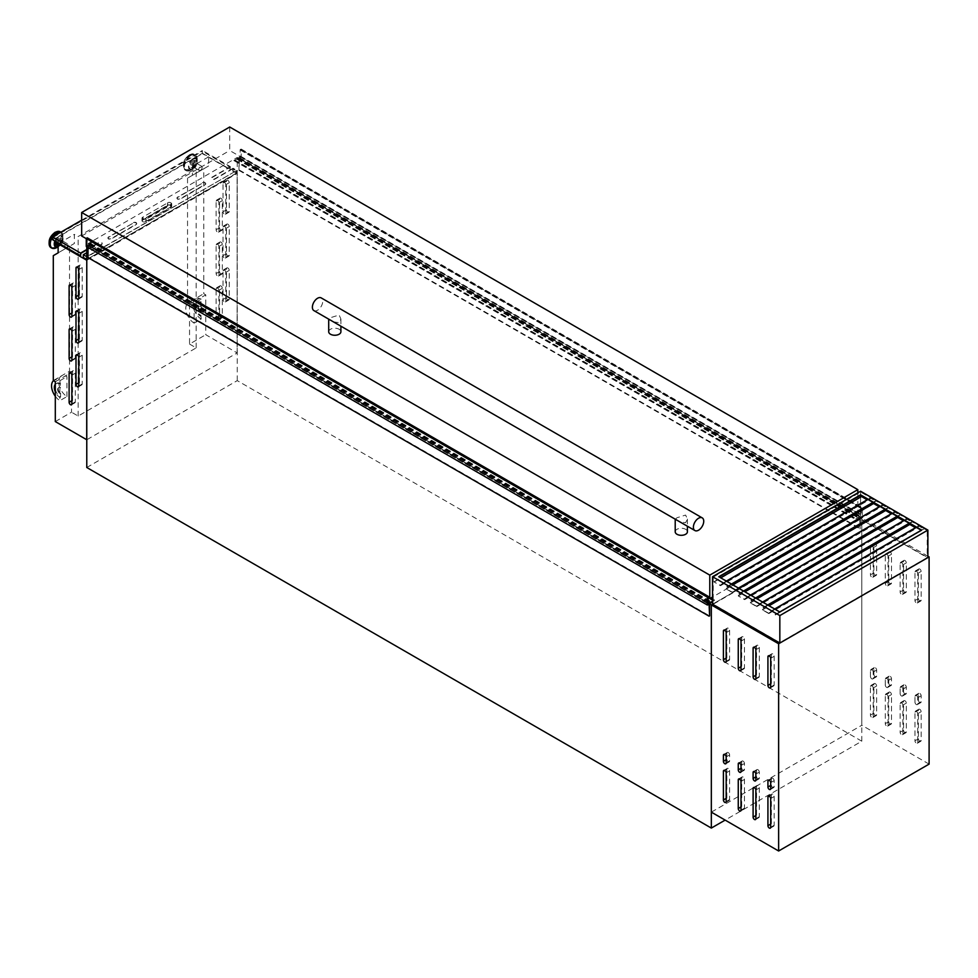 <?xml version="1.0" encoding="UTF-8"?>
<svg xmlns="http://www.w3.org/2000/svg" width="978" height="978" viewBox="0 0 978 978"><rect width="100%" height="100%" fill="white"/><g stroke="black" fill="none" stroke-linecap="round" stroke-linejoin="round"><path stroke-width="0.73" stroke-dasharray="4.89 3.67" d="M87.36 237.972L87.054 245.05L93.46 241.456L88.497 245.123L709.612 603.719M89.536 244.207L710.639 602.803M87.983 247.422L87.886 245.6L86.26 246.419M713.573 601.054L92.47 242.458L713.573 601.054L712.534 601.629M88.497 245.123L87.983 257.581M712.534 601.226L714.563 600.052L713.585 601.103M93.46 241.456L710.945 597.961M712.534 598.878L714.563 600.052M93.558 241.59L714.661 600.186M93.216 242.006L714.319 600.602M92.812 242.238L713.928 600.822M90.636 243.498L711.678 602.045M90.636 243.412L711.752 602.008M90.233 243.656L711.336 602.24M90.233 244.329L711.336 602.925M89.878 244.524L710.529 602.864M89.878 244.329L710.713 602.766M88.851 244.61L709.955 603.194M88.497 257.275L709.612 615.871M238.632 158.13L233.913 160.563L240.172 156.761L240.111 149.781L241.211 149.072L241.211 156.957L239.488 158.35L238.974 170.404L238.876 158.106L859.735 516.726L855.041 519.22L861.288 515.345L861.227 508.377L862.315 507.655L862.315 515.553L860.591 516.946L860.078 529L859.735 516.726M237.593 159.047L858.696 517.643M237.935 158.534L859.039 517.117M233.999 160.612L855.102 519.208L233.986 160.624M240.417 149.316L861.52 507.912M239.488 170.111L860.591 528.695M238.974 170.404L860.078 529M238.974 158.253L860.078 516.849M237.593 159.243L858.696 517.839M237.251 159.451L858.354 518.034M237.251 158.766L858.354 517.362M236.835 159.011L857.938 517.606M236.835 159.084L857.938 517.68M234.659 160.343L855.762 518.939M234.268 160.575L855.371 519.159M233.913 160.563L855.016 519.147M234.011 160.319L855.114 518.902M241.211 149.072L862.315 507.655M241.211 156.957L862.315 515.553M80.844 340.931A1.956 1.125 -120 0 0 81.81 341.029A1.956 1.125 -120 0 0 82.225 340.124L82.225 311.432A1.956 1.125 -120 0 0 81.37 309.476A1.956 1.125 -120 0 0 79.866 308.95A1.956 1.125 -120 0 0 79.462 309.843L79.462 338.535A1.956 1.125 -120 0 0 80.844 340.931M80.844 297.092A1.956 1.125 -120 0 0 81.81 297.19A1.956 1.125 -120 0 0 82.225 296.297L82.225 267.605A1.956 1.125 -120 0 0 81.37 265.637A1.956 1.125 -120 0 0 79.866 265.111A1.956 1.125 -120 0 0 79.462 266.004L79.462 294.696A1.956 1.125 -120 0 0 80.844 297.092M73.937 402.691A1.956 1.125 -120 0 0 74.915 402.789A1.956 1.125 -120 0 0 75.318 401.897L75.318 373.205A1.956 1.125 -120 0 0 74.462 371.237A1.956 1.125 -120 0 0 72.959 370.723A1.956 1.125 -120 0 0 72.555 371.616L72.555 400.308A1.956 1.125 -120 0 0 73.937 402.691M73.937 358.865A1.956 1.125 -120 0 0 74.915 358.95A1.956 1.125 -120 0 0 75.318 358.058L75.318 329.366A1.956 1.125 -120 0 0 74.462 327.41A1.956 1.125 -120 0 0 72.959 326.884A1.956 1.125 -120 0 0 72.555 327.777L72.555 356.469A1.956 1.125 -120 0 0 73.937 358.865M73.937 315.026A1.956 1.125 -120 0 0 74.915 315.124A1.956 1.125 -120 0 0 75.318 314.231L75.318 285.539A1.956 1.125 -120 0 0 74.462 283.571A1.956 1.125 -120 0 0 72.959 283.045A1.956 1.125 -120 0 0 72.555 283.938L72.555 312.63A1.956 1.125 -120 0 0 73.937 315.026M80.844 384.757A1.956 1.125 -120 0 0 81.81 384.855A1.956 1.125 -120 0 0 82.225 383.963L82.225 355.271A1.956 1.125 -120 0 0 81.37 353.302A1.956 1.125 -120 0 0 79.866 352.789A1.956 1.125 -120 0 0 79.462 353.681L79.462 382.374A1.956 1.125 -120 0 0 80.844 384.757M226.48 297.495A1.956 1.125 -120 0 0 227.862 299.879A1.956 1.125 -120 0 0 228.84 299.977A1.956 1.125 -120 0 0 229.243 299.085L229.243 270.393A1.956 1.125 -120 0 0 228.387 268.424A1.956 1.125 -120 0 0 226.884 267.899A1.956 1.125 -120 0 0 226.48 268.803L226.48 297.495L223.033 299.488A1.956 1.125 -120 0 0 224.402 301.872A1.956 1.125 -120 0 0 225.38 301.97A1.956 1.125 -120 0 0 225.784 301.077L225.784 272.385A1.956 1.125 -120 0 0 224.94 270.417A1.956 1.125 -120 0 0 223.436 269.891A1.956 1.125 -120 0 0 223.033 270.796L223.033 299.488M226.48 253.657A1.956 1.125 -120 0 0 227.862 256.04A1.956 1.125 -120 0 0 228.84 256.138A1.956 1.125 -120 0 0 229.243 255.246L229.243 226.554A1.956 1.125 -120 0 0 228.387 224.598A1.956 1.125 -120 0 0 226.884 224.072A1.956 1.125 -120 0 0 226.48 224.964L226.48 253.657L223.033 255.649A1.956 1.125 -120 0 0 224.402 258.033A1.956 1.125 -120 0 0 225.38 258.131A1.956 1.125 -120 0 0 225.784 257.238L225.784 228.546A1.956 1.125 -120 0 0 224.94 226.59A1.956 1.125 -120 0 0 223.436 226.065A1.956 1.125 -120 0 0 223.033 226.957L223.033 255.649M226.48 209.818A1.956 1.125 -120 0 0 227.862 212.214A1.956 1.125 -120 0 0 228.84 212.312A1.956 1.125 -120 0 0 229.243 211.419L229.243 182.715A1.956 1.125 -120 0 0 228.387 180.759A1.956 1.125 -120 0 0 226.884 180.233A1.956 1.125 -120 0 0 226.48 181.126L226.48 209.818L223.033 211.81A1.956 1.125 -120 0 0 224.402 214.206A1.956 1.125 -120 0 0 225.38 214.304A1.956 1.125 -120 0 0 225.784 213.412L225.784 184.708A1.956 1.125 -120 0 0 224.94 182.752A1.956 1.125 -120 0 0 223.436 182.226A1.956 1.125 -120 0 0 223.033 183.118L223.033 211.81M219.573 315.429A1.956 1.125 -120 0 0 220.955 317.813A1.956 1.125 -120 0 0 221.933 317.911A1.956 1.125 -120 0 0 222.336 317.019L222.336 288.327A1.956 1.125 -120 0 0 221.48 286.358A1.956 1.125 -120 0 0 219.977 285.833A1.956 1.125 -120 0 0 219.573 286.725L219.573 315.429L216.126 317.422A1.956 1.125 -120 0 0 217.507 319.806A1.956 1.125 -120 0 0 218.485 319.904A1.956 1.125 -120 0 0 218.889 319.011L218.889 290.319A1.956 1.125 -120 0 0 218.033 288.351A1.956 1.125 -120 0 0 216.529 287.825A1.956 1.125 -120 0 0 216.126 288.718L216.126 317.422M219.573 271.591A1.956 1.125 -120 0 0 220.955 273.974A1.956 1.125 -120 0 0 221.933 274.072A1.956 1.125 -120 0 0 222.336 273.18L222.336 244.488A1.956 1.125 -120 0 0 221.48 242.52A1.956 1.125 -120 0 0 219.977 242.006A1.956 1.125 -120 0 0 219.573 242.899L219.573 271.591L216.126 273.583A1.956 1.125 -120 0 0 217.507 275.967A1.956 1.125 -120 0 0 218.485 276.065A1.956 1.125 -120 0 0 218.889 275.173L218.889 246.48A1.956 1.125 -120 0 0 218.033 244.512A1.956 1.125 -120 0 0 216.529 243.999A1.956 1.125 -120 0 0 216.126 244.891L216.126 273.583M219.573 227.752A1.956 1.125 -120 0 0 220.955 230.148A1.956 1.125 -120 0 0 221.933 230.246A1.956 1.125 -120 0 0 222.336 229.341L222.336 200.649A1.956 1.125 -120 0 0 221.48 198.693A1.956 1.125 -120 0 0 219.977 198.167A1.956 1.125 -120 0 0 219.573 199.06L219.573 227.752L216.126 229.744A1.956 1.125 -120 0 0 217.507 232.141A1.956 1.125 -120 0 0 218.485 232.238A1.956 1.125 -120 0 0 218.889 231.334L218.889 202.642A1.956 1.125 -120 0 0 218.033 200.686A1.956 1.125 -120 0 0 216.529 200.16A1.956 1.125 -120 0 0 216.126 201.052L216.126 229.744M57.262 242.434A4.059 2.347 -60 0 1 59.902 238.889A4.059 2.347 -60 0 1 61.932 238.693A4.059 2.347 -60 0 1 62.555 241.945A4.059 2.347 -60 0 1 59.902 245.515A4.059 2.347 -60 0 1 58.13 245.833M56.162 241.798A4.059 2.347 -60 0 1 58.802 238.253A4.059 2.347 -60 0 1 60.832 238.045A4.059 2.347 -60 0 1 61.443 241.297A4.059 2.347 -60 0 1 58.802 244.879A4.059 2.347 -60 0 1 56.773 245.075M66.247 247.825A2.396 1.381 -60 0 1 65.037 247.947A2.396 1.381 -60 0 1 64.67 246.016A2.396 1.381 -60 0 1 66.247 243.901A2.396 1.381 -60 0 1 67.445 243.779A2.396 1.381 -60 0 1 67.812 245.71A2.396 1.381 -60 0 1 66.247 247.825M58.215 242.984A2.396 1.381 -60 0 1 59.902 240.246A2.396 1.381 -60 0 1 61.113 240.123A2.396 1.381 -60 0 1 61.48 242.055A2.396 1.381 -60 0 1 59.902 244.17A2.396 1.381 -60 0 1 58.704 244.292A2.396 1.381 -60 0 1 58.264 243.656M194.157 161.382A4.059 2.347 120 0 0 191.505 164.964A4.059 2.347 120 0 0 192.128 168.216A4.059 2.347 120 0 0 194.157 168.008A4.059 2.347 120 0 0 196.81 164.438A4.059 2.347 120 0 0 196.187 161.187A4.059 2.347 120 0 0 194.157 161.382M193.045 160.747A4.059 2.347 120 0 0 190.392 164.316A4.059 2.347 120 0 0 191.016 167.568A4.059 2.347 120 0 0 193.045 167.372A4.059 2.347 120 0 0 195.698 163.791A4.059 2.347 120 0 0 195.074 160.539A4.059 2.347 120 0 0 193.045 160.747M200.49 170.319A2.396 1.381 -60 0 1 199.292 170.429A2.396 1.381 -60 0 1 198.925 168.509A2.396 1.381 -60 0 1 200.49 166.394A2.396 1.381 -60 0 1 201.688 166.272A2.396 1.381 -60 0 1 202.055 168.204A2.396 1.381 -60 0 1 200.49 170.319M194.157 162.739A2.396 1.381 120 0 0 192.593 164.854A2.396 1.381 120 0 0 192.959 166.773A2.396 1.381 120 0 0 194.157 166.663A2.396 1.381 120 0 0 195.722 164.548A2.396 1.381 120 0 0 195.356 162.617A2.396 1.381 120 0 0 194.157 162.739M59.878 393.657L59.878 387.728A3.655 2.115 60 0 0 58.35 387.704A3.655 2.115 60 0 0 57.739 390.43A3.655 2.115 60 0 0 59.878 393.657L60.563 393.254A3.655 2.115 60 0 1 58.423 390.039A3.655 2.115 60 0 1 59.047 387.3A3.655 2.115 60 0 1 60.563 387.325L59.878 380.735A12.201 7.042 -120 0 0 54.083 380.308A12.201 7.042 -120 0 0 53.509 380.699M55.306 396.261A12.201 7.042 -120 0 0 59.878 400.65L59.878 397.459A8.301 4.792 -120 0 1 55.306 391.811M59.878 383.926A8.301 4.792 -120 0 0 56.039 383.682A8.301 4.792 -120 0 0 55.306 384.293M201.199 312.068A3.655 2.115 60 0 1 199.06 308.84A3.655 2.115 60 0 1 199.683 306.102A3.655 2.115 60 0 1 201.199 306.126L201.199 312.068L200.514 312.459A3.655 2.115 60 0 1 198.375 309.244A3.655 2.115 60 0 1 198.986 306.505A3.655 2.115 60 0 1 200.514 306.53L201.199 306.126M709.612 603.915L86.773 244.329L237.251 157.458L861.801 518.034L712.534 604.221L860.591 518.731L927.89 557.594M86.773 246.725L86.773 244.329M237.177 352.838L237.177 173.351L208.607 156.859L208.607 165.979L203.766 168.778L203.766 293.706L205.771 294.867L205.771 334.708L237.104 352.887L237.177 173.351M208.607 156.859L192.385 166.223L192.385 175.343L187.544 178.143L203.766 168.778M187.544 178.143L187.544 303.07L203.766 293.706M192.385 175.343L208.607 165.979M187.544 303.07L189.549 304.231L205.771 294.867M200.514 306.53L201.199 299.146L194.121 303.229L194.121 323.143L201.199 319.048L200.514 312.459M189.549 304.231L189.549 344.073L205.771 334.708M86.773 467.496L237.251 380.625L861.801 741.202L725.138 820.102M861.801 741.202L861.801 518.034L861.801 725.26L711.336 812.131M53.301 380.576L69.524 371.212L69.524 246.285L74.352 243.498L74.352 234.365L78.142 236.554L196.175 168.412L192.385 166.223M53.301 255.649L69.524 246.285M237.251 380.625L237.251 157.458M86.846 439.721L86.773 260.185L86.846 439.721L237.177 352.924L237.104 173.399M86.846 260.234L237.177 173.436M58.827 243.339L74.352 234.365M58.13 252.862L74.352 243.498M55.306 421.579L71.516 412.215L71.516 372.373L69.524 371.212M189.549 344.073L196.175 347.899L78.142 416.041L71.516 412.215M55.306 381.738L71.516 372.373M66.944 396.567L66.944 376.652A12.201 7.042 -120 0 0 61.162 376.224A12.201 7.042 -120 0 0 59.23 385.797A12.201 7.042 -120 0 0 66.944 396.567L59.878 400.65M59.878 380.735L66.944 376.652M60.563 387.325L59.878 387.728M55.306 389.378A8.301 4.792 -120 0 0 60.563 397.056L60.563 393.254M60.563 397.056L59.878 397.459M196.175 347.899L196.175 168.412M78.142 416.041L78.142 236.554M194.121 303.229A12.201 7.042 -120 0 0 188.338 302.789A12.201 7.042 -120 0 0 186.407 312.373A12.201 7.042 -120 0 0 194.121 323.143M201.199 299.146A12.201 7.042 -120 0 0 195.404 298.706A12.201 7.042 -120 0 0 193.485 308.29A12.201 7.042 -120 0 0 201.199 319.048M201.199 302.324A8.301 4.792 -120 0 0 197.36 302.092A8.301 4.792 -120 0 0 196.028 308.535A8.301 4.792 -120 0 0 201.199 315.87M200.514 302.728A8.301 4.792 -120 0 0 196.664 302.483A8.301 4.792 -120 0 0 195.343 308.938A8.301 4.792 -120 0 0 200.514 316.261M60.563 383.523A8.301 4.792 -120 0 0 56.724 383.278A8.301 4.792 -120 0 0 55.306 385.124M867.841 499.403L870.603 497.814L860.591 492.032L713.231 577.118L723.243 582.9L725.994 581.299L779.833 612.387L921.337 530.296M719.099 576.922L726.348 581.103M743.524 591.018L739.111 594.049L740.004 592.974L735.48 590.357L732.583 592.668L726.214 588.988L732.424 592.179L735.322 589.868L728.341 585.846L731.446 584.049M735.322 589.868L738.427 588.071M872.951 502.362L875.713 500.76L874.393 501.995L875.286 500.919L870.762 498.303L867.865 500.614L861.496 496.543M879.919 506.384L882.682 504.795L875.713 500.76M740.419 592.815L747.4 596.837L750.505 595.052M885.029 509.33L887.792 507.741L886.484 508.976L887.376 507.9L882.841 505.284L879.943 507.594L873.574 503.511M891.997 513.352L894.76 511.763L887.792 507.741M767.681 604.966L763.268 607.998L764.16 606.922L759.637 604.306L756.74 606.617L750.37 602.937L756.581 606.128L759.478 603.817L752.498 599.795L755.603 597.998M759.478 603.817L762.583 602.02M897.107 516.298L899.87 514.709L898.562 515.944L899.454 514.868L894.919 512.252L892.022 514.562L885.652 510.492M904.075 520.333L906.838 518.731L899.87 514.709M764.576 606.763L771.556 610.785L774.662 609.001M909.185 523.279L911.948 521.69L910.64 522.924L911.533 521.836L906.997 519.232L904.1 521.543L897.731 517.46M916.154 527.301L918.917 525.712L911.948 521.69M889.797 535.993L927.205 557.594L779.833 642.668L713.231 604.221L860.591 519.135L864.735 521.531M865.64 522.044L876.814 528.499M877.718 529.025L888.892 535.479M860.591 491.237L860.591 518.731M860.591 492.032L860.591 495.223M860.591 497.056L860.591 509.966M860.591 511.005L860.591 519.135M713.231 577.118L713.231 604.221M728.341 585.846L727.033 587.081L727.925 586.005L723.402 583.389L720.505 585.7L714.136 582.02L720.346 585.211L723.243 582.9M752.498 599.795L751.19 601.03L752.082 599.954L747.559 597.338L744.661 599.648L738.292 595.969L744.502 599.159L747.4 596.837M779.833 642.668L779.833 615.578L776.654 613.744L775.346 614.979L776.239 613.891L771.715 611.287L768.818 613.597L762.449 609.917L768.659 613.108L771.556 610.785M779.833 615.578L927.205 530.492L927.205 557.594M867.156 499.807L870.603 497.814M927.205 530.492L924.027 528.658L922.719 529.893L923.611 528.817L919.075 526.201L916.178 528.511L909.809 524.44M915.469 527.704L918.917 525.712M903.391 520.724L906.838 518.731M891.313 513.756L894.76 511.763M879.234 506.787L882.682 504.795M776.654 613.744L779.772 611.947M921.264 530.247L924.027 528.658M762.449 609.514L769.001 605.737M762.449 609.917L909.809 524.831M768.659 613.108L916.019 528.022M776.776 614.147L924.149 529.074M775.346 614.979L922.719 529.893M775.102 614.551L922.474 529.477M776.239 613.891L923.611 528.817M771.715 611.287L919.075 526.201M768.818 613.597L916.178 528.511M750.37 602.546L756.923 598.756M750.37 602.937L897.731 517.863M756.581 606.128L903.941 521.054M764.698 607.179L768.109 605.211M909.601 523.523L912.071 522.093M763.268 607.998L910.64 522.924M763.023 607.582L910.396 522.496M764.16 606.922L911.533 521.836M759.637 604.306L906.997 519.232M756.74 606.617L904.1 521.543M738.292 595.565L744.845 591.788M738.292 595.969L885.652 510.883M744.502 599.159L891.863 514.073M752.62 600.199L756.018 598.243M897.523 516.543L899.992 515.125M751.19 601.03L898.562 515.944M750.945 600.602L898.317 515.528M752.082 599.954L899.454 514.868M747.559 597.338L894.919 512.252M744.661 599.648L892.022 514.562M726.214 588.597L732.766 584.807M726.214 588.988L873.574 503.914M732.424 592.179L879.784 507.105M740.542 593.23L743.94 591.262M885.445 509.575L887.914 508.144M739.111 594.049L886.484 508.976M738.867 593.634L886.239 508.548M740.004 592.974L887.376 507.9M735.48 590.357L882.841 505.284M732.583 592.668L879.943 507.594M714.136 581.617L720.688 577.839M714.136 582.02L861.496 496.946M720.346 585.211L867.706 500.125M728.463 586.25L731.862 584.294M873.366 502.594L875.836 501.176M727.033 587.081L874.393 501.995M726.788 586.653L874.161 501.58M727.925 586.005L875.286 500.919M723.402 583.389L870.762 498.303M720.505 585.7L867.865 500.614M86.773 249.512L98.851 242.532A1.956 1.125 180 0 1 101.614 242.532A1.956 1.125 180 0 1 102.189 243.339A1.956 1.125 180 0 1 101.614 244.133L86.773 252.703M86.773 249.903L98.851 242.935A1.956 1.125 180 0 1 101.614 242.935A1.956 1.125 180 0 1 102.189 243.73A1.956 1.125 180 0 1 101.614 244.524L83.668 254.891L83.668 257.275L87.115 259.268L236.211 173.192L232.764 171.199L236.896 173.192L86.773 259.476M133.363 222.605A1.956 1.125 180 0 1 136.125 222.605A1.956 1.125 180 0 1 136.7 223.412A1.956 1.125 180 0 1 136.125 224.207L111.284 238.546A1.956 1.125 180 0 1 109.157 238.791A1.956 1.125 180 0 1 107.947 237.752A1.956 1.125 180 0 1 108.521 236.957L133.363 223.008A1.956 1.125 180 0 1 136.125 223.008A1.956 1.125 180 0 1 136.7 223.803A1.956 1.125 180 0 1 136.125 224.598L111.284 238.95A1.956 1.125 180 0 1 109.157 239.194A1.956 1.125 180 0 1 107.947 238.155A1.956 1.125 180 0 1 108.521 237.361L133.363 223.008M202.385 182.764A1.956 1.125 180 0 1 205.148 182.764A1.956 1.125 180 0 1 205.722 183.558A1.956 1.125 180 0 1 205.148 184.353L180.307 198.705A1.956 1.125 180 0 1 178.179 198.95A1.956 1.125 180 0 1 176.969 197.898A1.956 1.125 180 0 1 177.544 197.104L202.385 183.155A1.956 1.125 180 0 1 205.148 183.155A1.956 1.125 180 0 1 205.722 183.962A1.956 1.125 180 0 1 205.148 184.756L180.307 199.096A1.956 1.125 180 0 1 178.179 199.341A1.956 1.125 180 0 1 176.969 198.302A1.956 1.125 180 0 1 177.544 197.507L202.385 183.155M170.979 207.263A2.445 1.406 0 0 0 171.7 206.272A2.445 1.406 0 0 0 170.979 205.27A2.445 1.406 0 0 0 167.531 205.27L142.69 219.622A2.445 1.406 0 0 0 141.969 220.612A2.445 1.406 0 0 0 143.473 221.92A2.445 1.406 0 0 0 146.138 221.615L170.979 207.263L170.979 204.879L146.138 219.219A2.445 1.406 180 0 1 143.473 219.524A2.445 1.406 180 0 1 141.969 218.228A2.445 1.406 180 0 1 142.69 217.226L167.531 202.886A2.445 1.406 180 0 1 170.979 202.886A2.445 1.406 180 0 1 171.7 203.876A2.445 1.406 180 0 1 170.979 204.879M167.874 202.691A1.956 1.125 180 0 1 170.637 202.691A1.956 1.125 180 0 1 171.211 203.485A1.956 1.125 180 0 1 170.637 204.28L145.795 218.62A1.956 1.125 180 0 1 143.668 218.864A1.956 1.125 180 0 1 142.458 217.825A1.956 1.125 180 0 1 143.032 217.03L167.874 202.691L167.874 205.478L143.032 219.818A1.956 1.125 0 0 0 142.458 220.612A1.956 1.125 0 0 0 143.668 221.664A1.956 1.125 0 0 0 145.795 221.419L170.637 207.067A1.956 1.125 0 0 0 171.211 206.272A1.956 1.125 0 0 0 170.637 205.478A1.956 1.125 0 0 0 167.874 205.478M233.106 171.003L233.106 168.216L236.896 170.404L87.115 256.884L87.115 259.671M232.764 171.199L232.764 168.815L236.211 170.808L86.773 256.688M87.115 259.268L87.115 256.884L83.668 254.891M236.896 170.404L236.896 173.192M236.211 170.808L236.211 173.192M202.385 153.277L230.343 169.414L230.343 166.627L202.385 150.478L202.385 153.277L52.604 239.744M81.663 220.184L202.385 150.478M233.106 168.216L214.818 178.778A1.956 1.125 180 0 1 212.691 179.023A1.956 1.125 180 0 1 211.48 177.984A1.956 1.125 180 0 1 212.055 177.177L230.343 166.627M230.343 169.414L230.001 167.214L202.385 151.284L202.385 153.668L230.001 169.61M80.905 255.686L53.301 239.744L202.385 153.668M80.905 253.29L53.301 237.361L53.301 239.744M53.301 237.361L202.385 151.284M232.764 168.815L214.818 179.17A1.956 1.125 180 0 1 212.691 179.414A1.956 1.125 180 0 1 211.48 178.375A1.956 1.125 180 0 1 212.055 177.58L230.001 167.214M333.437 321.86L339.121 322.679L340.906 319.036L339.121 315.014L330.491 317.691L328.865 319.231M328.706 331.738A6.1 3.521 180 0 1 332.471 328.486A6.1 3.521 180 0 1 339.121 329.244A6.1 3.521 180 0 1 340.906 331.738M675.358 519.281L676.996 517.741L685.615 515.064L687.412 519.086L685.615 522.717L679.93 521.91M675.211 531.787A6.1 3.521 180 0 1 678.976 528.536A6.1 3.521 180 0 1 685.615 529.294A6.1 3.521 180 0 1 687.412 531.787M313.889 310.588A7.323 4.23 120 0 0 317.557 310.222A7.323 4.23 120 0 0 322.337 303.767A7.323 4.23 120 0 0 321.212 297.899M229.72 127.006L229.72 150.526L857.828 513.157L712.534 597.045M857.828 492.839L857.828 513.157M708.048 597.644L86.26 238.644M81.663 236.004L229.72 150.526M728.243 768.488A1.956 1.125 -120 0 0 727.265 768.39A1.956 1.125 -120 0 0 726.862 769.295L726.862 797.987A1.956 1.125 -120 0 0 727.718 799.943A1.956 1.125 -120 0 0 729.221 800.469A1.956 1.125 -120 0 0 729.625 799.576L729.625 770.884A1.956 1.125 -120 0 0 728.243 768.488M743.084 777.058A1.956 1.125 -120 0 0 742.106 776.96A1.956 1.125 -120 0 0 741.703 777.852L741.703 806.544A1.956 1.125 -120 0 0 742.559 808.513A1.956 1.125 -120 0 0 744.062 809.038A1.956 1.125 -120 0 0 744.466 808.146L744.466 779.454A1.956 1.125 -120 0 0 743.084 777.058M757.926 785.627A1.956 1.125 -120 0 0 756.948 785.53A1.956 1.125 -120 0 0 756.544 786.422L756.544 815.114A1.956 1.125 -120 0 0 757.4 817.082A1.956 1.125 -120 0 0 758.904 817.608A1.956 1.125 -120 0 0 759.307 816.716L759.307 788.024A1.956 1.125 -120 0 0 757.926 785.627M772.767 794.197A1.956 1.125 -120 0 0 771.789 794.099A1.956 1.125 -120 0 0 771.385 794.992L771.385 823.684A1.956 1.125 -120 0 0 772.229 825.652A1.956 1.125 -120 0 0 773.745 826.178A1.956 1.125 -120 0 0 774.148 825.273L774.148 796.581A1.956 1.125 -120 0 0 772.767 794.197M728.243 752.547A1.956 1.125 -120 0 0 727.265 752.461A1.956 1.125 -120 0 0 726.862 753.353L726.862 759.331A1.956 1.125 -120 0 0 727.718 761.287A1.956 1.125 -120 0 0 729.221 761.813A1.956 1.125 -120 0 0 729.625 760.921L729.625 754.943A1.956 1.125 -120 0 0 728.243 752.547M743.084 761.116A1.956 1.125 -120 0 0 742.106 761.018A1.956 1.125 -120 0 0 741.703 761.911L741.703 767.889A1.956 1.125 -120 0 0 742.559 769.857A1.956 1.125 -120 0 0 744.062 770.383A1.956 1.125 -120 0 0 744.466 769.49L744.466 763.512A1.956 1.125 -120 0 0 743.084 761.116M757.926 769.686A1.956 1.125 -120 0 0 756.948 769.588A1.956 1.125 -120 0 0 756.544 770.481L756.544 776.459A1.956 1.125 -120 0 0 757.4 778.427A1.956 1.125 -120 0 0 758.904 778.953A1.956 1.125 -120 0 0 759.307 778.06L759.307 772.082A1.956 1.125 -120 0 0 757.926 769.686M772.767 778.256A1.956 1.125 -120 0 0 771.789 778.158A1.956 1.125 -120 0 0 771.385 779.05L771.385 785.028A1.956 1.125 -120 0 0 772.229 786.997A1.956 1.125 -120 0 0 773.745 787.522A1.956 1.125 -120 0 0 774.148 786.63L774.148 780.652A1.956 1.125 -120 0 0 772.767 778.256M728.243 628.231A1.956 1.125 -120 0 0 727.265 628.133A1.956 1.125 -120 0 0 726.862 629.025L726.862 657.717A1.956 1.125 -120 0 0 727.718 659.685A1.956 1.125 -120 0 0 729.221 660.211A1.956 1.125 -120 0 0 729.625 659.319L729.625 630.627A1.956 1.125 -120 0 0 728.243 628.231M743.084 636.8A1.956 1.125 -120 0 0 742.106 636.702A1.956 1.125 -120 0 0 741.703 637.595L741.703 666.287A1.956 1.125 -120 0 0 742.559 668.255A1.956 1.125 -120 0 0 744.062 668.781A1.956 1.125 -120 0 0 744.466 667.888L744.466 639.196A1.956 1.125 -120 0 0 743.084 636.8M757.926 645.37A1.956 1.125 -120 0 0 756.948 645.272A1.956 1.125 -120 0 0 756.544 646.165L756.544 674.857A1.956 1.125 -120 0 0 757.4 676.825A1.956 1.125 -120 0 0 758.904 677.351A1.956 1.125 -120 0 0 759.307 676.458L759.307 647.766A1.956 1.125 -120 0 0 757.926 645.37M772.767 653.94A1.956 1.125 -120 0 0 771.789 653.842A1.956 1.125 -120 0 0 771.385 654.734L771.385 683.426A1.956 1.125 -120 0 0 772.229 685.395A1.956 1.125 -120 0 0 773.745 685.908A1.956 1.125 -120 0 0 774.148 685.016L774.148 656.324A1.956 1.125 -120 0 0 772.767 653.94M873.88 713.096A1.956 1.125 -120 0 0 875.261 715.493A1.956 1.125 -120 0 0 876.239 715.59A1.956 1.125 -120 0 0 876.643 714.698L876.643 686.006A1.956 1.125 -120 0 0 875.787 684.038A1.956 1.125 -120 0 0 874.283 683.512A1.956 1.125 -120 0 0 873.88 684.404L873.88 713.096L870.432 715.089A1.956 1.125 -120 0 0 871.814 717.485A1.956 1.125 -120 0 0 872.792 717.583A1.956 1.125 -120 0 0 873.195 716.691L873.195 687.999A1.956 1.125 -120 0 0 872.339 686.03A1.956 1.125 -120 0 0 870.836 685.505A1.956 1.125 -120 0 0 870.432 686.397L870.432 715.089M888.721 721.666A1.956 1.125 -120 0 0 890.102 724.062A1.956 1.125 -120 0 0 891.08 724.16A1.956 1.125 -120 0 0 891.484 723.268L891.484 694.576A1.956 1.125 -120 0 0 890.628 692.607A1.956 1.125 -120 0 0 889.124 692.082A1.956 1.125 -120 0 0 888.721 692.974L888.721 721.666L885.273 723.659A1.956 1.125 -120 0 0 886.655 726.055A1.956 1.125 -120 0 0 887.633 726.153A1.956 1.125 -120 0 0 888.036 725.26L888.036 696.568A1.956 1.125 -120 0 0 887.18 694.6A1.956 1.125 -120 0 0 885.677 694.074A1.956 1.125 -120 0 0 885.273 694.967L885.273 723.659M903.562 730.236A1.956 1.125 -120 0 0 904.943 732.632A1.956 1.125 -120 0 0 905.921 732.73A1.956 1.125 -120 0 0 906.325 731.825L906.325 703.133A1.956 1.125 -120 0 0 905.469 701.177A1.956 1.125 -120 0 0 903.965 700.651A1.956 1.125 -120 0 0 903.562 701.544L903.562 730.236L900.115 732.229A1.956 1.125 -120 0 0 901.496 734.625A1.956 1.125 -120 0 0 902.462 734.722A1.956 1.125 -120 0 0 902.865 733.818L902.865 705.126A1.956 1.125 -120 0 0 902.022 703.17A1.956 1.125 -120 0 0 900.518 702.644A1.956 1.125 -120 0 0 900.115 703.537L900.115 732.229M918.403 738.806A1.956 1.125 -120 0 0 919.785 741.19A1.956 1.125 -120 0 0 920.763 741.287A1.956 1.125 -120 0 0 921.166 740.395L921.166 711.703A1.956 1.125 -120 0 0 920.31 709.747A1.956 1.125 -120 0 0 918.807 709.221A1.956 1.125 -120 0 0 918.403 710.114L918.403 738.806L914.956 740.798A1.956 1.125 -120 0 0 916.325 743.182A1.956 1.125 -120 0 0 917.303 743.28A1.956 1.125 -120 0 0 917.706 742.388L917.706 713.695A1.956 1.125 -120 0 0 916.863 711.74A1.956 1.125 -120 0 0 915.359 711.214A1.956 1.125 -120 0 0 914.956 712.106L914.956 740.798M873.88 674.441A1.956 1.125 -120 0 0 875.261 676.837A1.956 1.125 -120 0 0 876.239 676.935A1.956 1.125 -120 0 0 876.643 676.042L876.643 670.064A1.956 1.125 -120 0 0 875.787 668.096A1.956 1.125 -120 0 0 874.283 667.571A1.956 1.125 -120 0 0 873.88 668.463L873.88 674.441L870.432 676.434A1.956 1.125 -120 0 0 871.814 678.83A1.956 1.125 -120 0 0 872.792 678.928A1.956 1.125 -120 0 0 873.195 678.035L873.195 672.057A1.956 1.125 -120 0 0 872.339 670.089A1.956 1.125 -120 0 0 870.836 669.563A1.956 1.125 -120 0 0 870.432 670.456L870.432 676.434M888.721 683.011A1.956 1.125 -120 0 0 890.102 685.407A1.956 1.125 -120 0 0 891.08 685.505A1.956 1.125 -120 0 0 891.484 684.612L891.484 678.634A1.956 1.125 -120 0 0 890.628 676.666A1.956 1.125 -120 0 0 889.124 676.14A1.956 1.125 -120 0 0 888.721 677.033L888.721 683.011L885.273 685.003A1.956 1.125 -120 0 0 886.655 687.4A1.956 1.125 -120 0 0 887.633 687.497A1.956 1.125 -120 0 0 888.036 686.605L888.036 680.627A1.956 1.125 -120 0 0 887.18 678.659A1.956 1.125 -120 0 0 885.677 678.133A1.956 1.125 -120 0 0 885.273 679.025L885.273 685.003M903.562 691.58A1.956 1.125 -120 0 0 904.943 693.977A1.956 1.125 -120 0 0 905.921 694.074A1.956 1.125 -120 0 0 906.325 693.17L906.325 687.192A1.956 1.125 -120 0 0 905.469 685.236A1.956 1.125 -120 0 0 903.965 684.71A1.956 1.125 -120 0 0 903.562 685.602L903.562 691.58L900.115 693.573A1.956 1.125 -120 0 0 901.496 695.969A1.956 1.125 -120 0 0 902.462 696.067A1.956 1.125 -120 0 0 902.865 695.162L902.865 689.184A1.956 1.125 -120 0 0 902.022 687.228A1.956 1.125 -120 0 0 900.518 686.703A1.956 1.125 -120 0 0 900.115 687.595L900.115 693.573M918.403 700.15A1.956 1.125 -120 0 0 919.785 702.534A1.956 1.125 -120 0 0 920.763 702.632A1.956 1.125 -120 0 0 921.166 701.739L921.166 695.761A1.956 1.125 -120 0 0 920.31 693.805A1.956 1.125 -120 0 0 918.807 693.28A1.956 1.125 -120 0 0 918.403 694.172L918.403 700.15L914.956 702.143A1.956 1.125 -120 0 0 916.325 704.527A1.956 1.125 -120 0 0 917.303 704.625A1.956 1.125 -120 0 0 917.706 703.732L917.706 697.754A1.956 1.125 -120 0 0 916.863 695.798A1.956 1.125 -120 0 0 915.359 695.272A1.956 1.125 -120 0 0 914.956 696.165L914.956 702.143M873.88 572.839A1.956 1.125 -120 0 0 875.261 575.235A1.956 1.125 -120 0 0 876.239 575.333A1.956 1.125 -120 0 0 876.643 574.441L876.643 545.748A1.956 1.125 -120 0 0 875.787 543.78A1.956 1.125 -120 0 0 874.283 543.255A1.956 1.125 -120 0 0 873.88 544.147L873.88 572.839L870.432 574.832A1.956 1.125 -120 0 0 871.814 577.228A1.956 1.125 -120 0 0 872.792 577.326A1.956 1.125 -120 0 0 873.195 576.433L873.195 547.741A1.956 1.125 -120 0 0 872.339 545.773A1.956 1.125 -120 0 0 870.836 545.247A1.956 1.125 -120 0 0 870.432 546.14L870.432 574.832M888.721 581.409A1.956 1.125 -120 0 0 890.102 583.805A1.956 1.125 -120 0 0 891.08 583.903A1.956 1.125 -120 0 0 891.484 582.998L891.484 554.306A1.956 1.125 -120 0 0 890.628 552.35A1.956 1.125 -120 0 0 889.124 551.824A1.956 1.125 -120 0 0 888.721 552.717L888.721 581.409L885.273 583.401A1.956 1.125 -120 0 0 886.655 585.798A1.956 1.125 -120 0 0 887.633 585.895A1.956 1.125 -120 0 0 888.036 584.991L888.036 556.299A1.956 1.125 -120 0 0 887.18 554.343A1.956 1.125 -120 0 0 885.677 553.817A1.956 1.125 -120 0 0 885.273 554.709L885.273 583.401M903.562 589.978A1.956 1.125 -120 0 0 904.943 592.375A1.956 1.125 -120 0 0 905.921 592.46A1.956 1.125 -120 0 0 906.325 591.568L906.325 562.876A1.956 1.125 -120 0 0 905.469 560.92A1.956 1.125 -120 0 0 903.965 560.394A1.956 1.125 -120 0 0 903.562 561.286L903.562 589.978L900.115 591.971A1.956 1.125 -120 0 0 901.496 594.367A1.956 1.125 -120 0 0 902.462 594.453A1.956 1.125 -120 0 0 902.865 593.56L902.865 564.868A1.956 1.125 -120 0 0 902.022 562.912A1.956 1.125 -120 0 0 900.518 562.387A1.956 1.125 -120 0 0 900.115 563.279L900.115 591.971M918.403 598.548A1.956 1.125 -120 0 0 919.785 600.932A1.956 1.125 -120 0 0 920.763 601.03A1.956 1.125 -120 0 0 921.166 600.137L921.166 571.445A1.956 1.125 -120 0 0 920.31 569.477A1.956 1.125 -120 0 0 918.807 568.964A1.956 1.125 -120 0 0 918.403 569.856L918.403 598.548L914.956 600.541A1.956 1.125 -120 0 0 916.325 602.925A1.956 1.125 -120 0 0 917.303 603.023A1.956 1.125 -120 0 0 917.706 602.13L917.706 573.438A1.956 1.125 -120 0 0 916.863 571.47A1.956 1.125 -120 0 0 915.359 570.956A1.956 1.125 -120 0 0 914.956 571.849L914.956 600.541M927.89 556.201L861.801 518.034L712.534 604.221M929.1 764.111L861.801 725.26M87.641 245.625L708.744 604.221L87.983 245.82M87.225 238.302L708.329 596.898M86.944 238.852L708.048 597.448M86.944 244.83L708.048 603.414L87.299 245.026M93.497 241.737L714.6 600.321M93.472 241.749L714.576 600.333M92.592 242.52L713.695 601.115M92.421 242.471L713.524 601.054M861.569 507.9L240.466 149.316L861.594 507.949M239.488 158.35L860.591 516.946M235.062 160.111L856.166 518.707M234.989 160.233L856.092 518.829M234.879 160.368L855.995 518.963M240.172 156.761L861.288 515.345M240.527 156.162L861.63 514.746M240.527 150.184L861.63 508.78M240.246 149.952L861.349 508.548M240.111 149.781L861.227 508.377M240.49 149.402L861.594 507.998M240.564 149.451L861.667 508.034M239.83 157.751L860.946 516.347M82.225 340.124L78.766 342.117M82.225 296.297L78.766 298.29M75.318 401.897L71.871 403.89M75.318 358.058L71.871 360.051M75.318 314.231L71.871 316.224M82.225 383.963L78.766 385.955M55.294 241.297A5.697 3.289 -60 0 1 58.802 236.908A5.697 3.289 -60 0 1 62.824 239.243A5.697 3.289 -60 0 1 58.802 246.224A5.697 3.289 -60 0 1 58.13 246.542M58.643 246.554A6.223 3.594 -60 0 1 58.497 246.639A6.223 3.594 -60 0 1 58.13 246.823L63.044 238.779A6.223 3.594 -60 0 1 58.643 246.554M54.866 241.04A6.223 3.594 -60 0 1 58.643 236.395A6.223 3.594 -60 0 1 63.044 238.779L62.971 236.419A8.985 5.183 -60 0 1 56.626 247.642M60.648 232.312A8.985 5.183 -60 0 1 62.971 236.419L60.856 232.141A9.193 5.306 -60 0 1 62.262 239.549A9.193 5.306 -60 0 1 56.259 247.605A9.193 5.306 -60 0 1 53.399 248.498M60.526 231.982A9.193 5.306 -60 0 1 61.528 239.427A9.193 5.306 -60 0 1 55.612 247.226A9.193 5.306 -60 0 1 51.357 247.85M55.098 232.519A8.46 4.878 -60 0 1 61.076 235.979A8.46 4.878 -60 0 1 55.098 246.334A8.46 4.878 -60 0 1 49.12 243.167M193.045 159.402A5.697 3.289 120 0 0 189.011 166.382A5.697 3.289 120 0 0 193.045 168.705A5.697 3.289 120 0 0 197.079 161.725A5.697 3.289 120 0 0 193.045 159.402M192.886 158.888A6.223 3.594 120 0 0 188.485 166.431A6.223 3.594 120 0 0 192.752 169.121A6.223 3.594 120 0 0 192.886 169.047A6.223 3.594 120 0 0 197.287 161.272A6.223 3.594 120 0 0 192.886 158.888M190.881 155.465A8.985 5.183 120 0 0 184.524 166.358A8.985 5.183 120 0 0 190.673 170.245A8.985 5.183 120 0 0 190.881 170.135A8.985 5.183 120 0 0 197.226 158.913A8.985 5.183 120 0 0 190.881 155.465M190.514 155.086A9.193 5.306 120 0 0 184.512 163.192A9.193 5.306 120 0 0 185.918 170.551A9.193 5.306 120 0 0 190.514 170.099A9.193 5.306 120 0 0 196.517 162.006A9.193 5.306 120 0 0 195.111 154.634A9.193 5.306 120 0 0 190.514 155.086M189.866 154.72A9.193 5.306 120 0 0 183.864 162.813A9.193 5.306 120 0 0 185.27 170.172A9.193 5.306 120 0 0 189.866 169.72A9.193 5.306 120 0 0 195.869 161.627A9.193 5.306 120 0 0 194.451 154.255A9.193 5.306 120 0 0 189.866 154.72M189.341 155.013A8.46 4.878 120 0 0 183.363 165.368A8.46 4.878 120 0 0 189.341 168.827A8.46 4.878 120 0 0 195.331 158.46A8.46 4.878 120 0 0 189.341 155.013M216.126 201.052L219.573 199.06M218.889 202.642L222.336 200.649M218.889 231.334L222.336 229.341M216.126 244.891L219.573 242.899M218.889 246.48L222.336 244.488M218.889 275.173L222.336 273.18M216.126 288.718L219.573 286.725M218.889 290.319L222.336 288.327M218.889 319.011L222.336 317.019M223.033 183.118L226.48 181.126M225.784 184.708L229.243 182.715M225.784 213.412L229.243 211.419M223.033 226.957L226.48 224.964M225.784 228.546L229.243 226.554M225.784 257.238L229.243 255.246M223.033 270.796L226.48 268.803M225.784 272.385L229.243 270.393M225.784 301.077L229.243 299.085M82.225 355.271L78.766 357.263M79.462 353.681L77.384 354.88M79.462 382.374L78.766 382.765M75.318 285.539L71.871 287.532M72.555 283.938L70.489 285.136M72.555 312.63L71.871 313.033M75.318 329.366L71.871 331.359M72.555 327.777L70.489 328.975M72.555 356.469L71.871 356.872M75.318 373.205L71.871 375.197M72.555 371.616L70.489 372.814M72.555 400.308L71.871 400.699M82.225 267.605L78.766 269.598M79.462 266.004L77.384 267.202M79.462 294.696L78.766 295.099M82.225 311.432L78.766 313.425M79.462 309.843L77.384 311.041M79.462 338.535L78.766 338.938M145.795 221.419L145.795 218.62M143.032 219.818L143.032 217.03M170.637 207.067L170.637 204.28M146.138 221.615L146.138 219.219M142.69 219.622L142.69 217.226M167.531 205.27L167.531 202.886M726.862 769.295L724.796 770.481M741.703 777.852L739.637 779.05M756.544 786.422L754.466 787.62M771.385 794.992L769.307 796.19M726.862 753.353L724.796 754.539M741.703 761.911L739.637 763.109M756.544 770.481L754.466 771.679M771.385 779.05L769.307 780.248M726.862 629.025L724.796 630.223M741.703 637.595L739.637 638.793M756.544 646.165L754.466 647.363M771.385 654.734L769.307 655.932M914.956 571.849L918.403 569.856M917.706 573.438L921.166 571.445M917.706 602.13L921.166 600.137M900.115 563.279L903.562 561.286M902.865 564.868L906.325 562.876M902.865 593.56L906.325 591.568M885.273 554.709L888.721 552.717M888.036 556.299L891.484 554.306M888.036 584.991L891.484 582.998M870.432 546.14L873.88 544.147M873.195 547.741L876.643 545.748M873.195 576.433L876.643 574.441M914.956 696.165L918.403 694.172M917.706 697.754L921.166 695.761M917.706 703.732L921.166 701.739M900.115 687.595L903.562 685.602M902.865 689.184L906.325 687.192M902.865 695.162L906.325 693.17M885.273 679.025L888.721 677.033M888.036 680.627L891.484 678.634M888.036 686.605L891.484 684.612M870.432 670.456L873.88 668.463M873.195 672.057L876.643 670.064M873.195 678.035L876.643 676.042M917.706 742.388L921.166 740.395M914.956 712.106L918.403 710.114M917.706 713.695L921.166 711.703M902.865 733.818L906.325 731.825M900.115 703.537L903.562 701.544M902.865 705.126L906.325 703.133M888.036 725.26L891.484 723.268M885.273 694.967L888.721 692.974M888.036 696.568L891.484 694.576M873.195 716.691L876.643 714.698M870.432 686.397L873.88 684.404M873.195 687.999L876.643 686.006M774.148 656.324L770.688 658.316M771.385 683.426L770.688 683.83M774.148 685.016L770.688 687.008M759.307 647.766L755.847 649.747M756.544 674.857L755.847 675.26M759.307 676.458L755.847 678.451M744.466 639.196L741.006 641.189M741.703 666.287L741.006 666.69M744.466 667.888L741.006 669.881M729.625 630.627L726.177 632.619M726.862 657.717L726.177 658.121M729.625 659.319L726.177 661.311M774.148 780.652L770.688 782.644M771.385 785.028L770.688 785.432M774.148 786.63L770.688 788.61M759.307 772.082L755.847 774.075M756.544 776.459L755.847 776.862M759.307 778.06L755.847 780.053M744.466 763.512L741.006 765.505M741.703 767.889L741.006 768.292M744.466 769.49L741.006 771.483M729.625 754.943L726.177 756.935M726.862 759.331L726.177 759.723M729.625 760.921L726.177 762.913M771.385 823.684L770.688 824.087M774.148 825.273L770.688 827.266M774.148 796.581L770.688 798.574M756.544 815.114L755.847 815.518M759.307 816.716L755.847 818.708M759.307 788.024L755.847 790.016M741.703 806.544L741.006 806.948M744.466 808.146L741.006 810.139M744.466 779.454L741.006 781.446M726.862 797.987L726.177 798.378M729.625 799.576L726.177 801.569M729.625 770.884L726.177 772.877M87.054 245.05L708.158 603.634M92.507 242.556L713.61 601.152M89.793 244.182L710.896 602.766M87.886 245.6L708.989 604.196M238.876 158.106L859.98 516.69M233.938 160.624L855.041 519.22M240.429 149.964L861.532 508.548M240.16 149.952L861.263 508.536M240.515 149.451L861.618 508.047M81.81 341.029L78.362 343.021M81.81 297.19L78.362 299.182M74.915 402.789L71.467 404.782M74.915 358.95L71.467 360.943M74.915 315.124L71.467 317.116M81.81 384.855L78.362 386.848M65.037 247.947L58.704 244.292M192.128 168.216L191.016 167.568M192.752 169.121L197.287 161.272L197.226 158.913L194.451 154.255L189.5 154.683C183.204 159.512 181.786 164.683 185.27 170.172L190.673 170.245L192.752 169.121M199.292 170.429L192.959 166.773M201.688 166.272L195.356 162.617M196.187 161.187L195.074 160.539M195.404 298.706L188.338 302.789M198.986 306.505L199.683 306.102M196.664 302.483L197.36 302.092M67.445 243.779L61.113 240.123M61.932 238.693L60.832 238.045M54.083 380.308L61.162 376.224M59.047 387.3L58.35 387.704M56.724 383.278L56.039 383.682M216.529 200.16L219.977 198.167M218.485 232.238L221.933 230.246M216.529 243.999L219.977 242.006M218.485 276.065L221.933 274.072M216.529 287.825L219.977 285.833M218.485 319.904L221.933 317.911M223.436 182.226L226.884 180.233M225.38 214.304L228.84 212.312M223.436 226.065L226.884 224.072M225.38 258.131L228.84 256.138M223.436 269.891L226.884 267.899M225.38 301.97L228.84 299.977M79.866 352.789L76.418 354.782M72.959 283.045L69.511 285.038M72.959 326.884L69.511 328.877M72.959 370.723L69.511 372.716M79.866 265.111L76.418 267.104M79.866 308.95L76.418 310.943M171.7 206.272L171.7 203.876M142.458 220.612L142.458 217.825M171.211 206.272L171.211 203.485M141.969 220.612L141.969 218.228M687.412 519.086L687.412 526.225M340.906 319.036L340.906 326.175M727.265 768.39L723.818 770.383M742.106 776.96L738.659 778.953M756.948 785.53L753.5 787.522M771.789 794.099L768.341 796.092M727.265 752.461L723.818 754.454M742.106 761.018L738.659 763.011M756.948 769.588L753.5 771.581M771.789 778.158L768.341 780.151M727.265 628.133L723.818 630.125M742.106 636.702L738.659 638.695M756.948 645.272L753.5 647.265M771.789 653.842L768.341 655.835M915.359 570.956L918.807 568.964M917.303 603.023L920.763 601.03M900.518 562.387L903.965 560.394M902.462 594.453L905.921 592.46M885.677 553.817L889.124 551.824M887.633 585.895L891.08 583.903M870.836 545.247L874.283 543.255M872.792 577.326L876.239 575.333M915.359 695.272L918.807 693.28M917.303 704.625L920.763 702.632M900.518 686.703L903.965 684.71M902.462 696.067L905.921 694.074M885.677 678.133L889.124 676.14M887.633 687.497L891.08 685.505M870.836 669.563L874.283 667.571M872.792 678.928L876.239 676.935M917.303 743.28L920.763 741.287M915.359 711.214L918.807 709.221M902.462 734.722L905.921 732.73M900.518 702.644L903.965 700.651M887.633 726.153L891.08 724.16M885.677 694.074L889.124 692.082M872.792 717.583L876.239 715.59M870.836 685.505L874.283 683.512M773.745 685.908L770.285 687.901M758.904 677.351L755.444 679.343M744.062 668.781L740.603 670.774M729.221 660.211L725.762 662.204M773.745 787.522L770.285 789.515M758.904 778.953L755.444 780.945M744.062 770.383L740.603 772.375M729.221 761.813L725.762 763.806M773.745 826.178L770.285 828.17M758.904 817.608L755.444 819.601M744.062 809.038L740.603 811.031M729.221 800.469L725.762 802.461"/><path stroke-width="1.47" d="M712.534 601.629L709.612 603.719L709.612 615.871L709.087 604.416L707.363 605.015L707.363 597.118L708.17 596.446L708.158 603.634L712.534 601.226M87.054 237.862L708.084 596.568M707.363 605.015L86.26 246.419L86.26 238.534L86.981 237.984M709.087 616.177L87.983 257.581L87.983 247.422M86.26 238.534L707.363 597.118M710.945 597.961L712.534 598.878M77.384 342.923A1.956 1.125 -120 0 0 78.362 343.021A1.956 1.125 -120 0 0 78.766 342.117L78.766 313.425A1.956 1.125 -120 0 0 77.922 311.469A1.956 1.125 -120 0 0 76.418 310.943A1.956 1.125 -120 0 0 76.003 311.835L76.003 340.527A1.956 1.125 -120 0 0 77.384 342.923M77.384 299.085A1.956 1.125 -120 0 0 78.362 299.182A1.956 1.125 -120 0 0 78.766 298.29L78.766 269.598A1.956 1.125 -120 0 0 77.922 267.63A1.956 1.125 -120 0 0 76.418 267.104A1.956 1.125 -120 0 0 76.003 267.996L76.003 296.689A1.956 1.125 -120 0 0 77.384 299.085M70.489 404.684A1.956 1.125 -120 0 0 71.467 404.782A1.956 1.125 -120 0 0 71.871 403.89L71.871 375.197A1.956 1.125 -120 0 0 71.015 373.229A1.956 1.125 -120 0 0 69.511 372.716A1.956 1.125 -120 0 0 69.108 373.608L69.108 402.3A1.956 1.125 -120 0 0 70.489 404.684M70.489 360.858A1.956 1.125 -120 0 0 71.467 360.943A1.956 1.125 -120 0 0 71.871 360.051L71.871 331.359A1.956 1.125 -120 0 0 71.015 329.403A1.956 1.125 -120 0 0 69.511 328.877A1.956 1.125 -120 0 0 69.108 329.769L69.108 358.461A1.956 1.125 -120 0 0 70.489 360.858M70.489 317.019A1.956 1.125 -120 0 0 71.467 317.116A1.956 1.125 -120 0 0 71.871 316.224L71.871 287.532A1.956 1.125 -120 0 0 71.015 285.564A1.956 1.125 -120 0 0 69.511 285.038A1.956 1.125 -120 0 0 69.108 285.931L69.108 314.623A1.956 1.125 -120 0 0 70.489 317.019M77.384 386.75A1.956 1.125 -120 0 0 78.362 386.848A1.956 1.125 -120 0 0 78.766 385.955L78.766 357.263A1.956 1.125 -120 0 0 77.922 355.295A1.956 1.125 -120 0 0 76.418 354.782A1.956 1.125 -120 0 0 76.003 355.674L76.003 384.366A1.956 1.125 -120 0 0 77.384 386.75M58.13 245.833A4.059 2.347 -60 0 1 57.885 245.722A4.059 2.347 -60 0 1 57.262 242.434M57.885 245.722L56.773 245.075A4.059 2.347 -60 0 1 56.162 241.798M58.264 243.656A2.396 1.381 -60 0 1 58.215 242.984M53.509 380.699A12.201 7.042 -120 0 0 55.306 396.261M55.306 384.293A8.301 4.792 -120 0 0 55.306 391.811M86.773 246.725L86.773 467.496L711.336 828.073L711.336 604.917L709.612 603.915M725.138 820.102L711.336 828.073M712.534 604.221L711.336 604.917L712.534 604.221L779.833 643.072L927.89 557.594L927.89 530.088L860.591 491.237L712.534 576.714L712.534 604.221M86.712 260.234L58.13 243.73L58.13 252.862L53.301 255.649L53.301 380.576L55.306 381.738L55.306 421.579L86.712 439.721L86.773 260.185M58.13 243.73L58.827 243.339M55.306 385.124A8.301 4.792 -120 0 0 55.306 389.378M921.337 530.296L860.591 495.223L719.099 576.922M864.735 521.531L865.64 522.044M876.814 528.499L877.718 529.025M888.892 535.479L889.797 535.993M712.534 576.714L779.833 615.578L779.833 643.072M779.833 615.578L927.89 530.088M860.591 494.831L921.679 530.088L779.833 611.983L718.757 576.714L860.591 494.831L860.591 497.056M860.591 509.966L860.591 511.005M769.001 605.737L909.809 524.44L915.469 527.704M756.923 598.756L897.731 517.46L903.391 520.724M744.845 591.788L885.652 510.492L891.313 513.756M732.766 584.807L873.574 503.511L879.234 506.787M720.688 577.839L861.496 496.543L867.156 499.807M774.662 609.001L916.154 527.301M762.583 602.02L904.075 520.333M768.109 605.211L909.601 523.523M750.505 595.052L891.997 513.352M756.018 598.243L897.523 516.543M738.427 588.071L879.919 506.384M743.94 591.262L885.445 509.575M726.348 581.103L867.841 499.403M731.862 584.294L873.366 502.594M86.773 259.476L83.326 257.483L83.326 254.696L86.773 256.688M80.563 253.094L52.604 236.957L52.604 239.744L80.563 255.881L80.563 253.094L86.773 249.512M52.604 236.957L81.663 220.184M86.773 252.703L83.326 254.696M86.773 249.903L80.905 253.29L80.563 255.881M340.906 326.175L340.906 331.738A6.1 3.521 180 0 1 337.141 334.989A6.1 3.521 180 0 1 330.491 334.231A6.1 3.521 180 0 1 328.706 331.738L328.706 319.134M702.228 517.875L321.212 297.899A7.323 4.23 120 0 0 317.557 298.266A7.323 4.23 120 0 0 312.777 304.72A7.323 4.23 120 0 0 313.889 310.588L694.906 530.553A7.323 4.23 120 0 0 698.561 530.198A7.323 4.23 120 0 0 703.341 523.743A7.323 4.23 120 0 0 702.228 517.875A7.323 4.23 120 0 0 698.561 518.242A7.323 4.23 120 0 0 693.781 524.685A7.323 4.23 120 0 0 694.906 530.553M687.412 526.225L687.412 531.787A6.1 3.521 180 0 1 683.646 535.039A6.1 3.521 180 0 1 676.996 534.281A6.1 3.521 180 0 1 675.211 531.787L675.211 519.184M229.72 127.006L857.828 489.648L709.784 575.125L81.663 212.483L229.72 127.006M857.828 489.648L857.828 492.839M712.534 597.045L709.784 598.634L708.048 597.644M709.784 575.125L709.784 598.634M86.26 238.644L81.663 236.004L81.663 212.483M724.796 770.481A1.956 1.125 -120 0 0 723.818 770.383A1.956 1.125 -120 0 0 723.414 771.287L723.414 799.98A1.956 1.125 -120 0 0 724.258 801.936A1.956 1.125 -120 0 0 725.762 802.461A1.956 1.125 -120 0 0 726.177 801.569L726.177 772.877A1.956 1.125 -120 0 0 724.796 770.481L723.414 771.287M739.637 779.05A1.956 1.125 -120 0 0 738.659 778.953A1.956 1.125 -120 0 0 738.256 779.845L738.256 808.537A1.956 1.125 -120 0 0 739.099 810.505A1.956 1.125 -120 0 0 740.603 811.031A1.956 1.125 -120 0 0 741.006 810.139L741.006 781.446A1.956 1.125 -120 0 0 739.637 779.05L738.256 779.845M754.466 787.62A1.956 1.125 -120 0 0 753.5 787.522A1.956 1.125 -120 0 0 753.097 788.415L753.097 817.107A1.956 1.125 -120 0 0 753.94 819.075A1.956 1.125 -120 0 0 755.444 819.601A1.956 1.125 -120 0 0 755.847 818.708L755.847 790.016A1.956 1.125 -120 0 0 754.466 787.62L753.097 788.415M769.307 796.19A1.956 1.125 -120 0 0 768.341 796.092A1.956 1.125 -120 0 0 767.926 796.984L767.926 825.676A1.956 1.125 -120 0 0 768.781 827.645A1.956 1.125 -120 0 0 770.285 828.17A1.956 1.125 -120 0 0 770.688 827.266L770.688 798.574A1.956 1.125 -120 0 0 769.307 796.19L767.926 796.984M724.796 754.539A1.956 1.125 -120 0 0 723.818 754.454A1.956 1.125 -120 0 0 723.414 755.346L723.414 761.324A1.956 1.125 -120 0 0 724.258 763.28A1.956 1.125 -120 0 0 725.762 763.806A1.956 1.125 -120 0 0 726.177 762.913L726.177 756.935A1.956 1.125 -120 0 0 724.796 754.539L723.414 755.346M739.637 763.109A1.956 1.125 -120 0 0 738.659 763.011A1.956 1.125 -120 0 0 738.256 763.904L738.256 769.882A1.956 1.125 -120 0 0 739.099 771.85A1.956 1.125 -120 0 0 740.603 772.375A1.956 1.125 -120 0 0 741.006 771.483L741.006 765.505A1.956 1.125 -120 0 0 739.637 763.109L738.256 763.904M754.466 771.679A1.956 1.125 -120 0 0 753.5 771.581A1.956 1.125 -120 0 0 753.097 772.473L753.097 778.451A1.956 1.125 -120 0 0 753.94 780.42A1.956 1.125 -120 0 0 755.444 780.945A1.956 1.125 -120 0 0 755.847 780.053L755.847 774.075A1.956 1.125 -120 0 0 754.466 771.679L753.097 772.473M769.307 780.248A1.956 1.125 -120 0 0 768.341 780.151A1.956 1.125 -120 0 0 767.926 781.043L767.926 787.021A1.956 1.125 -120 0 0 768.781 788.989A1.956 1.125 -120 0 0 770.285 789.515A1.956 1.125 -120 0 0 770.688 788.61L770.688 782.644A1.956 1.125 -120 0 0 769.307 780.248L767.926 781.043M724.796 630.223A1.956 1.125 -120 0 0 723.818 630.125A1.956 1.125 -120 0 0 723.414 631.018L723.414 659.71A1.956 1.125 -120 0 0 724.258 661.678A1.956 1.125 -120 0 0 725.762 662.204A1.956 1.125 -120 0 0 726.177 661.311L726.177 632.619A1.956 1.125 -120 0 0 724.796 630.223L723.414 631.018M739.637 638.793A1.956 1.125 -120 0 0 738.659 638.695A1.956 1.125 -120 0 0 738.256 639.588L738.256 668.28A1.956 1.125 -120 0 0 739.099 670.248A1.956 1.125 -120 0 0 740.603 670.774A1.956 1.125 -120 0 0 741.006 669.881L741.006 641.189A1.956 1.125 -120 0 0 739.637 638.793L738.256 639.588M754.466 647.363A1.956 1.125 -120 0 0 753.5 647.265A1.956 1.125 -120 0 0 753.097 648.157L753.097 676.849A1.956 1.125 -120 0 0 753.94 678.818A1.956 1.125 -120 0 0 755.444 679.343A1.956 1.125 -120 0 0 755.847 678.451L755.847 649.747A1.956 1.125 -120 0 0 754.466 647.363L753.097 648.157M769.307 655.932A1.956 1.125 -120 0 0 768.341 655.835A1.956 1.125 -120 0 0 767.926 656.727L767.926 685.419A1.956 1.125 -120 0 0 768.781 687.387A1.956 1.125 -120 0 0 770.285 687.901A1.956 1.125 -120 0 0 770.688 687.008L770.688 658.316A1.956 1.125 -120 0 0 769.307 655.932L767.926 656.727M929.1 556.898L929.1 764.111L778.635 850.994L711.336 812.131L711.336 604.917L778.635 643.769L929.1 556.898L927.89 556.201M778.635 850.994L778.635 643.769M86.92 238.155L708.023 596.751M86.981 238.033L708.084 596.629M58.13 246.542A5.697 3.289 -60 0 1 55.294 241.297M56.626 247.642A8.985 5.183 -60 0 1 56.431 247.764L58.13 246.835A6.223 3.594 -60 0 1 54.866 241.04M53.399 248.498A9.193 5.306 -60 0 1 51.675 248.057L56.431 247.764A8.985 5.183 -60 0 1 50.269 243.864A8.985 5.183 -60 0 1 56.626 232.972A8.985 5.183 -60 0 1 60.648 232.312M51.357 247.85A9.193 5.306 -60 0 1 51.015 247.691L51.675 248.057A9.193 5.306 -60 0 1 50.257 240.698A9.193 5.306 -60 0 1 56.259 232.605A9.193 5.306 -60 0 1 60.856 232.141A9.193 5.306 -60 0 1 60.905 232.165L60.208 231.762A9.193 5.306 -60 0 1 60.526 231.982M51.015 247.691A9.193 5.306 -60 0 1 49.609 240.319A9.193 5.306 -60 0 1 55.612 232.226A9.193 5.306 -60 0 1 60.208 231.762L55.245 232.189C48.949 237.018 47.543 242.189 51.015 247.691M49.12 243.167A8.46 4.878 -60 0 1 55.098 232.519M77.384 354.88L76.003 355.674M78.766 382.765L76.003 384.366M70.489 285.136L69.108 285.931M71.871 313.033L69.108 314.623M70.489 328.975L69.108 329.769M71.871 356.872L69.108 358.461M70.489 372.814L69.108 373.608M71.871 400.699L69.108 402.3M77.384 267.202L76.003 267.996M78.766 295.099L76.003 296.689M77.384 311.041L76.003 311.835M78.766 338.938L76.003 340.527M779.772 611.947L921.264 530.247M767.681 604.966L909.185 523.279M755.603 597.998L897.107 516.298M743.524 591.018L885.029 509.33M731.446 584.049L872.951 502.362M770.688 683.83L767.926 685.419M755.847 675.26L753.097 676.849M741.006 666.69L738.256 668.28M726.177 658.121L723.414 659.71M770.688 785.432L767.926 787.021M755.847 776.862L753.097 778.451M741.006 768.292L738.256 769.882M726.177 759.723L723.414 761.324M770.688 824.087L767.926 825.676M755.847 815.518L753.097 817.107M741.006 806.948L738.256 808.537M726.177 798.378L723.414 799.98M87.262 237.85L708.378 596.446"/></g></svg>
